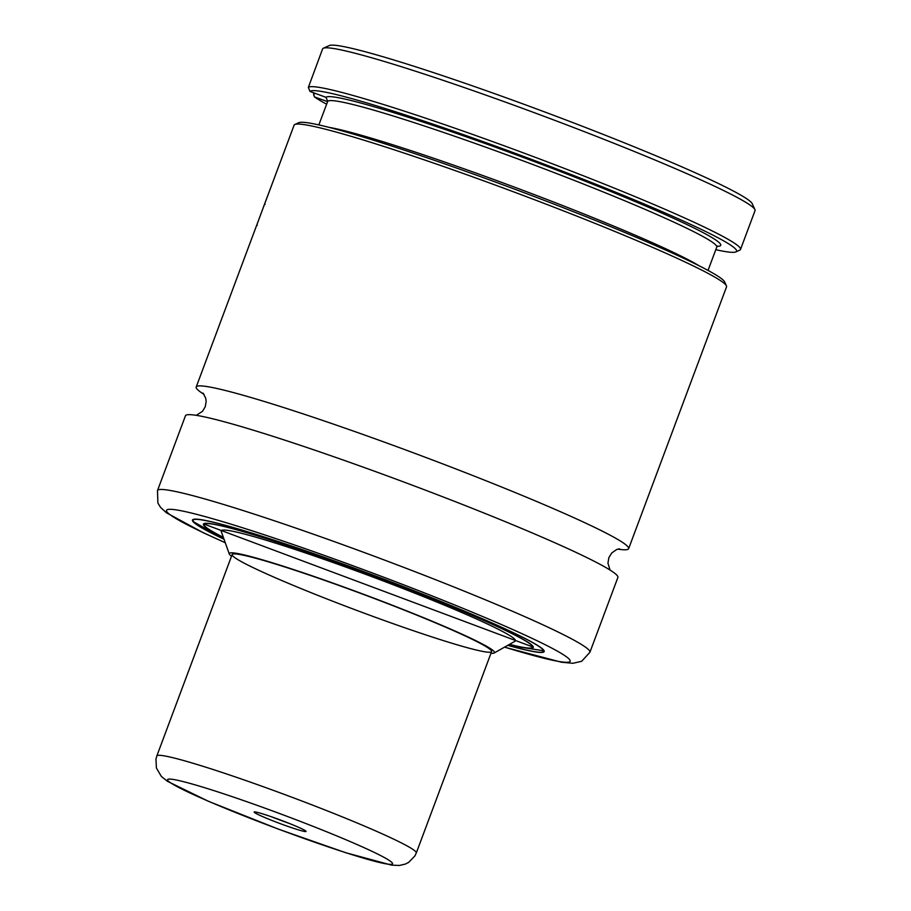 <?xml version="1.0" encoding="UTF-8"?>
<svg xmlns="http://www.w3.org/2000/svg" width="911" height="911" viewBox="0 0 911 911"><rect width="100%" height="100%" fill="white"/><g stroke="black" fill="none" stroke-linecap="round" stroke-linejoin="round"><path stroke-width="1.37" d="M232.533 555.676A138.495 8.654 20.5 0 1 232.134 554.56A138.495 8.654 20.5 0 1 364.89 594.963A138.495 8.654 20.5 0 1 491.598 651.57A138.495 8.654 20.5 0 1 365.641 613.707A138.495 8.654 20.5 0 1 232.533 555.676M231.496 556.279A141.581 8.837 20.5 0 1 229.663 554.628A141.581 8.837 20.5 0 1 229.276 553.99A141.581 8.837 20.5 0 1 364.958 594.792A141.581 8.837 20.5 0 1 494.138 653.016A141.581 8.837 20.5 0 1 490.949 653.289M229.276 553.99L221.214 531.352A157.068 9.805 20.5 0 1 371.756 576.617A157.068 9.805 20.5 0 1 515.068 641.219L494.138 653.016M223.354 537.353A175.436 10.955 20.5 0 1 204.497 525.784A175.436 10.955 20.5 0 1 203.996 524.372A175.436 10.955 20.5 0 1 372.155 575.547A175.436 10.955 20.5 0 1 532.639 647.243A175.436 10.955 20.5 0 1 509.511 644.35M224.026 539.255A187.746 11.729 20.5 0 1 193.007 521.57A187.746 11.729 20.5 0 1 192.46 520.056A187.746 11.729 20.5 0 1 372.428 574.818A187.746 11.729 20.5 0 1 544.174 651.559A187.746 11.729 20.5 0 1 507.757 645.341M589.918 652.253A230.836 14.417 20.5 0 0 378.748 557.919A230.836 14.417 20.5 0 0 157.489 490.573L185.457 415.769A230.836 14.417 20.5 0 1 406.716 483.103A230.836 14.417 20.5 0 1 617.886 577.449L589.918 652.253L581.673 661.284L572.951 663.288L561.495 662.229L504.523 647.163M204.064 394.406A230.836 14.417 20.5 0 1 196.867 388.86A230.836 14.417 20.5 0 1 196.207 386.993A230.836 14.417 20.5 0 1 417.477 454.338A230.836 14.417 20.5 0 1 628.647 548.673A230.836 14.417 20.5 0 1 617.852 549.117M196.207 386.993L294.105 125.171A230.836 14.417 20.5 0 1 294.845 124.477A230.836 14.417 20.5 0 1 515.364 192.506A230.836 14.417 20.5 0 1 726.431 285.849A230.836 14.417 20.5 0 1 726.534 286.851L628.647 548.673M294.845 124.477L298.797 122.689A227.761 14.223 20.5 0 1 516.378 189.807A227.761 14.223 20.5 0 1 724.621 281.898L726.431 285.849M323.348 48.237A230.836 14.417 20.5 0 1 543.878 116.255A230.836 14.417 20.5 0 1 754.934 209.598L752.224 203.688A226.213 14.132 20.5 0 0 545.393 112.212A226.213 14.132 20.5 0 0 329.281 45.55L323.348 48.237A230.836 14.417 20.5 0 0 322.608 48.921L308.351 87.388L310.036 91.476L325.967 97.318L327.721 101.337L318.839 124.921M327.584 101.679L314.341 96.828L313.384 92.706M310.036 91.476A227.761 14.223 20.5 0 1 536.932 161.429A227.761 14.223 20.5 0 1 735.837 251.926A227.761 14.223 20.5 0 1 715.784 249.694M326.616 104.196A227.761 14.223 20.5 0 1 314.341 96.828M308.351 87.388A230.836 14.417 20.5 0 1 532.65 156.339A230.836 14.417 20.5 0 1 740.518 249.443A230.836 14.417 20.5 0 1 739.778 250.126L735.837 251.926M754.934 209.598A230.836 14.417 20.5 0 1 755.048 210.6L740.518 249.443M314.602 93.15L313.646 95.177M281.362 159.243L283.981 152.239M284.334 151.306L283.959 152.228M290.154 135.739L287.364 143.198M265.135 204.326L264.554 204.11L262.391 209.986M281.055 160.085L264.554 204.11M259.328 218.184L254.158 232.02M257.301 225.268L256.72 225.051M252.096 237.532L249.443 244.626M263.78 817.099A27.694 1.731 -159.5 0 0 291.736 827.723A27.694 1.731 -159.5 0 0 306.039 831.322A27.694 1.731 -159.5 0 0 280.713 820.116A27.694 1.731 -159.5 0 0 254.249 811.952A27.694 1.731 -159.5 0 0 263.78 817.099M272.343 817.087A24.62 1.537 -159.5 0 0 289.015 823.316M204.007 524.941A175.743 10.978 20.5 0 1 203.813 523.973L533.037 647.061A175.743 10.978 20.5 0 1 532.263 647.664M223.389 537.456A176.051 10.989 20.5 0 1 203.927 525.567A176.051 10.989 20.5 0 1 406.158 588.472A176.051 10.989 20.5 0 1 509.42 644.407M193.28 519.418A187.438 11.706 20.5 0 0 192.859 519.874L193.439 521.684L224.004 539.164A187.131 11.684 20.5 0 1 193.576 521.775A187.131 11.684 20.5 0 1 417.523 592.15A187.131 11.684 20.5 0 1 507.837 645.295L544.118 650.818M543.981 650.534A187.438 11.706 20.5 0 1 543.992 651.16M225.245 542.683A215.44 13.449 20.5 0 1 167.134 512.084A215.44 13.449 20.5 0 1 442.074 599.893A215.44 13.449 20.5 0 1 504.592 647.117M328.734 127.289A207.754 12.97 20.5 0 1 517.015 188.099A207.754 12.97 20.5 0 1 699.01 265.739M327.721 101.337A207.754 12.97 20.5 0 1 529.006 163.069A207.754 12.97 20.5 0 1 716.752 247.109L708.029 270.43M325.967 97.318A210.828 13.164 20.5 0 1 548.411 166.918A210.828 13.164 20.5 0 1 716.706 246.334M416.293 852.981A138.495 8.654 -159.5 0 0 289.596 796.373A138.495 8.654 -159.5 0 0 156.829 755.971L155.952 759.125L156.419 768.053L161.349 776.423L167.43 781.308L208.494 801.316L278.447 829.158L345.656 852.696L391.673 865.154L399.474 865.45L405.224 864.118L408.675 862.364L414.881 855.941L416.293 852.981L491.598 651.57M209.336 801.612A120.036 7.493 -159.5 0 0 391.183 864.334A120.036 7.493 -159.5 0 0 239.809 799.266A120.036 7.493 -159.5 0 0 209.336 801.612M532.639 647.243L532.935 646.468M203.996 524.372L204.292 523.586M157.489 490.573L157.899 503.054L160.53 507.347L166.383 512.756L203.404 532.787L225.279 542.751M196.241 415.336L202.47 411.362L205.271 406.716L206.159 401.387L205.692 398.107L202.994 393.051M619.56 548.798L616.61 549.549L611.725 552.988L608.878 557.589L607.944 563.146L610.028 570.047M717.72 246.004L716.752 247.109M232.134 554.56L156.829 755.971"/></g></svg>
